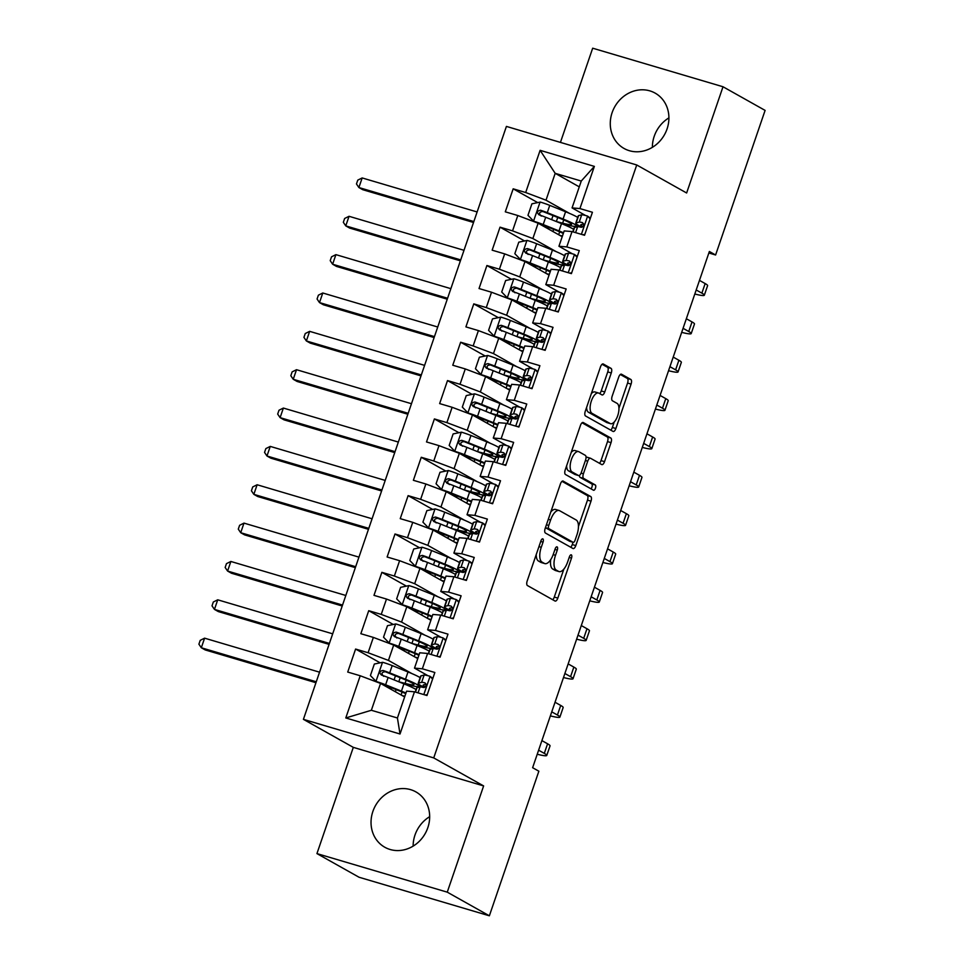 <?xml version="1.0" encoding="UTF-8"?>
<svg xmlns="http://www.w3.org/2000/svg" width="964" height="964" viewBox="0 0 964 964"><rect width="100%" height="100%" fill="white"/><g stroke="black" fill="none" stroke-linecap="round" stroke-linejoin="round"><path stroke-width="1.45" d="M542.877 538.888A2.796 1.205 106.5 0 0 542.756 538.84A2.796 1.205 106.5 0 0 540.9 540.924L527.2 580.918A4.001 1.723 106.5 0 0 527.441 585.546L554.999 601.018A4.001 1.723 106.5 0 0 555.156 601.078A4.001 1.723 106.5 0 0 557.819 598.114L571.507 558.108A2.796 1.205 106.5 0 0 571.339 554.878A2.796 1.205 106.5 0 0 571.23 554.83A2.796 1.205 106.5 0 0 569.363 556.915L567.591 562.084A12.785 5.507 106.5 0 1 559.072 571.592A12.785 5.507 106.5 0 1 558.566 571.387L556.276 570.098A12.785 5.507 106.5 0 1 555.505 555.3L557.276 550.119A2.796 1.205 106.5 0 0 557.108 546.877A2.796 1.205 106.5 0 0 556.999 546.841A2.796 1.205 106.5 0 0 555.131 548.914L553.36 554.095A12.785 5.507 106.5 0 1 544.829 563.603A12.785 5.507 106.5 0 1 544.335 563.386L542.045 562.096A12.785 5.507 106.5 0 1 541.262 547.299L543.045 542.13A2.796 1.205 106.5 0 0 542.877 538.888M612.116 112.655A31.74 28.51 -60.7 0 0 624.057 148.468A31.74 28.51 -60.7 0 0 667.064 128.923A31.74 28.51 -60.7 0 0 655.134 93.11A31.74 28.51 -60.7 0 0 612.116 112.655M668.908 117.885A31.74 28.51 -60.7 0 0 654.219 136.298A31.74 28.51 -60.7 0 0 652.375 147.335M372.875 811.447A31.74 28.51 -60.7 0 0 384.805 847.248A31.74 28.51 -60.7 0 0 427.823 827.702A31.74 28.51 -60.7 0 0 415.894 791.89A31.74 28.51 -60.7 0 0 372.875 811.447M429.667 816.665A31.74 28.51 -60.7 0 0 414.978 835.077A31.74 28.51 -60.7 0 0 413.134 846.115M611.272 372.972A4.001 1.723 106.5 0 0 611.019 368.344L603.295 364.006A4.001 1.723 106.5 0 0 603.139 363.934A4.001 1.723 106.5 0 0 600.476 366.91L585.269 411.327A4.001 1.723 106.5 0 0 585.51 415.954L613.056 431.426A4.001 1.723 106.5 0 0 613.212 431.486A4.001 1.723 106.5 0 0 615.876 428.522L631.083 384.094A4.001 1.723 106.5 0 0 630.842 379.467L621.515 374.225A4.001 1.723 106.5 0 0 621.358 374.165A4.001 1.723 106.5 0 0 618.695 377.141L612.176 396.144A4.001 1.723 106.5 0 0 612.417 400.771L617.056 403.374A10.688 4.603 106.5 0 1 617.864 415.243A10.688 4.603 106.5 0 1 610.573 423.69A10.688 4.603 106.5 0 1 610.152 423.509L592.017 413.327A10.688 4.603 106.5 0 1 591.209 401.446A10.688 4.603 106.5 0 1 598.499 393.011A10.688 4.603 106.5 0 1 598.921 393.192L601.934 394.879A4.001 1.723 106.5 0 0 602.09 394.951A4.001 1.723 106.5 0 0 604.753 391.974L611.272 372.972L607.742 371.923A4.001 1.723 106.5 0 0 607.501 367.296L602.09 364.259M709.371 251.483L532.622 767.706L538.864 771.212L489.363 915.8L447.26 892.158L483.627 785.925L433.728 757.909L636.734 164.977L686.633 192.993L723.012 86.76L765.103 110.402L715.601 254.99L709.371 251.483M563.217 481.084A4.001 1.723 106.5 0 0 563.06 481.012A4.001 1.723 106.5 0 0 560.397 483.988L545.178 528.405A4.001 1.723 106.5 0 0 545.419 533.032L572.978 548.504A4.001 1.723 106.5 0 0 573.134 548.564A4.001 1.723 106.5 0 0 575.797 545.6L591.004 501.172A4.001 1.723 106.5 0 0 590.763 496.544L562.892 480.988M565.229 469.866L580.436 425.449A4.001 1.723 106.5 0 1 583.1 422.473A4.001 1.723 106.5 0 1 583.256 422.545L610.802 438.005A4.001 1.723 106.5 0 1 611.043 442.633L604.536 461.648A4.001 1.723 106.5 0 1 601.873 464.612A4.001 1.723 106.5 0 1 601.717 464.552L590.546 458.274A4.001 1.723 106.5 0 0 590.39 458.213A4.001 1.723 106.5 0 0 587.727 461.178L583.401 473.794A4.001 1.723 106.5 0 0 583.654 478.421L595.282 484.952A2.796 1.205 106.5 0 1 595.487 488.061A2.796 1.205 106.5 0 1 593.583 490.266A2.796 1.205 106.5 0 1 593.475 490.218L565.47 474.493A4.001 1.723 106.5 0 1 565.229 469.866M433.728 757.909L303.407 719.349L506.413 126.417L636.734 164.977M400.024 734.002L345.787 717.951L360.223 675.764L380.551 683.428L371.357 710.275L397.421 717.987L400.024 734.002L414.472 691.803L426.968 695.514L434.848 672.498L422.34 668.799L427.594 653.459L440.102 657.159L447.983 634.143L435.475 630.444L440.729 615.104L453.237 618.804L461.117 595.788L448.609 592.089L453.863 576.749L466.359 580.448L474.24 557.445L461.744 553.746L466.986 538.394L479.494 542.093L487.374 519.09L474.866 515.391L480.12 500.051L492.628 503.75L500.509 480.735L488.001 477.035L493.255 461.696L505.763 465.395L513.631 442.38L501.135 438.68L506.389 423.341L518.885 427.04L526.766 404.024L514.258 400.325L519.512 384.985L532.02 388.685L539.9 365.681L527.392 361.982L532.646 346.642L545.154 350.342L553.035 327.326L540.527 323.627L545.781 308.287L558.277 311.987L566.157 288.971L553.661 285.272L558.903 269.932L571.411 273.631L579.292 250.616L566.784 246.917L572.038 231.577L584.546 235.276L592.426 212.273L579.918 208.573L572.062 207.899L581.256 181.051L555.192 173.339L545.998 200.187L569.387 213.321M380.141 662.822L355.596 649.049L347.727 672.065L360.223 675.764M355.596 649.049L368.103 652.749L373.357 637.409L393.686 645.073L417.761 658.593M393.276 624.479L368.73 610.694L360.849 633.71L373.357 637.409M368.73 610.694L381.238 614.393L386.492 599.054L406.808 606.73L430.896 620.238M406.398 586.124L381.865 572.339L373.984 595.354L386.492 599.054M381.865 572.339L394.36 576.038L399.614 560.699L419.943 568.374L444.018 581.894M419.533 547.769L394.999 533.996L387.118 556.999L399.614 560.699M394.999 533.996L407.495 537.695L412.749 522.343L433.077 530.019L457.153 543.539M432.667 509.414L408.121 495.641L400.241 518.644L412.749 522.343M408.121 495.641L420.629 499.34L425.883 484L446.212 491.664L470.287 505.184M445.79 471.059L421.256 457.285L413.375 480.301L425.883 484M421.256 457.285L433.764 460.985L439.006 445.645L459.334 453.321L483.41 466.829M458.924 432.716L434.39 418.93L426.51 441.946L439.006 445.645M434.39 418.93L446.886 422.63L452.14 407.29L472.468 414.966L496.544 428.486M472.059 394.36L447.513 380.575L439.644 403.591L452.14 407.29M447.513 380.575L460.021 384.287L465.275 368.935L485.603 376.611L509.679 390.131M485.193 356.005L460.647 342.232L452.767 365.236L465.275 368.935M460.647 342.232L473.155 345.931L478.409 330.592L498.725 338.256L522.801 351.776M498.316 317.65L473.782 303.877L465.901 326.892L478.409 330.592M473.782 303.877L486.278 307.576L491.532 292.237L511.86 299.9L535.936 313.421M511.45 279.307L486.904 265.522L479.036 288.537L491.532 292.237M486.904 265.522L499.412 269.221L504.666 253.881L524.994 261.557L549.07 275.077M524.585 240.952L500.039 227.167L492.158 250.182L504.666 253.881M500.039 227.167L512.547 230.866L517.801 215.526L538.129 223.202L562.205 236.722M537.707 202.597L513.173 188.823L505.293 211.827L517.801 215.526M513.173 188.823L525.681 192.523L540.117 150.336L594.366 166.386L579.918 208.573M572.483 253.857L558.939 246.254L564.193 230.914L572.038 231.577M566.784 246.917L558.939 246.254M579.268 186.859L555.192 173.339L540.117 150.336M525.681 192.523L545.998 200.187M559.349 292.213L545.805 284.609L551.059 269.269L558.903 269.932M553.661 285.272L545.805 284.609M538.129 223.202L532.875 238.542L556.264 251.676M512.547 230.866L532.875 238.542M546.227 330.568L532.67 322.964L537.924 307.612L545.781 308.287M540.527 323.627L532.67 322.964M524.994 261.557L519.741 276.897L543.13 290.031M499.412 269.221L519.741 276.897M533.092 368.923L519.548 361.307L524.79 345.968L532.646 346.642M527.392 361.982L519.548 361.307M511.86 299.9L506.606 315.252L529.995 328.375M486.278 307.576L506.606 315.252M519.957 407.266L506.413 399.662L511.667 384.323L519.512 384.985M514.258 400.325L506.413 399.662M498.725 338.256L493.484 353.595L516.861 366.73M473.155 345.931L493.484 353.595M506.835 445.621L493.279 438.018L498.533 422.678L506.389 423.341M501.135 438.68L493.279 438.018M485.603 376.611L480.349 391.95L503.738 405.085M460.021 384.287L480.349 391.95M493.701 483.976L480.144 476.373L485.398 461.033L493.255 461.696M488.001 477.035L480.144 476.373M472.468 414.966L467.215 430.306L490.604 443.44M446.886 422.63L467.215 430.306M480.566 522.331L467.022 514.716L472.276 499.376L480.12 500.051M474.866 515.391L467.022 514.716M459.334 453.321L454.08 468.661L477.469 481.783M433.764 460.985L454.08 468.661M467.432 560.687L453.887 553.071L459.141 537.731L466.986 538.394M461.744 553.746L453.887 553.071M446.212 491.664L440.958 507.004L464.347 520.138M420.629 499.34L440.958 507.004M454.309 599.03L440.753 591.426L446.007 576.086L453.863 576.749M448.609 592.089L440.753 591.426M433.077 530.019L427.823 545.359L451.212 558.493M407.495 537.695L427.823 545.359M441.175 637.385L427.63 629.781L432.872 614.442L440.729 615.104M435.475 630.444L427.63 629.781M419.943 568.374L414.689 583.714L438.078 596.849M394.36 576.038L414.689 583.714M428.04 675.74L414.496 668.124L419.75 652.785L427.594 653.459M422.34 668.799L414.496 668.124M406.808 606.73L401.566 622.069L424.943 635.192M381.238 614.393L401.566 622.069M397.421 717.987L406.615 691.14L414.472 691.803M393.686 645.073L388.432 660.412L411.821 673.547M368.103 652.749L388.432 660.412M708.853 252.99L715.601 254.99M723.012 86.76L592.679 48.2L560.433 142.407M483.627 785.925L353.306 747.365L316.939 853.598L447.26 892.158M316.939 853.598L359.03 877.24L489.363 915.8M353.306 747.365L303.407 719.349M585.618 215.514L572.062 207.899M380.551 683.428L404.627 696.948M345.787 717.951L371.357 710.275M581.256 181.051L594.366 166.386M424.076 687.501L419.473 684.91M437.21 649.146L432.595 646.555M450.333 610.79L445.729 608.2M463.467 572.435L458.864 569.857M476.602 534.08L471.986 531.501M489.736 495.737L485.121 493.146M502.859 457.382L498.255 454.791M515.993 419.027L511.39 416.436M529.128 380.672L524.512 378.093M542.25 342.328L537.647 339.738M555.385 303.973L550.781 301.383M568.519 265.618L563.904 263.027M581.641 227.263L577.038 224.684M536.237 554.529A12.785 5.507 106.5 0 0 538.514 561.06L542.045 562.096M544.829 563.603L541.31 562.554A12.785 5.507 106.5 0 1 540.816 562.349L538.514 561.06M550.685 559.686A12.785 5.507 106.5 0 0 552.758 569.049L556.276 570.098M559.072 571.592L555.541 570.555A12.785 5.507 106.5 0 1 555.047 570.339L552.758 569.049M552.673 599.716A4.001 1.723 106.5 0 0 554.288 597.065L563.868 569.097M578.448 526.525L587.486 500.135A4.001 1.723 106.5 0 0 587.245 495.508L562.012 481.337M570.652 547.203A4.001 1.723 106.5 0 0 572.267 544.552L573.05 542.286M548.745 525.464A2.796 1.205 106.5 0 0 548.914 528.706L573.098 542.286A2.796 1.205 106.5 0 0 573.206 542.334A2.796 1.205 106.5 0 0 575.074 540.25L576.942 534.791A12.785 5.507 106.5 0 0 576.171 519.994L559.638 510.715A12.785 5.507 106.5 0 0 559.132 510.498A12.785 5.507 106.5 0 0 550.613 520.006L548.745 525.464L546.419 524.778M569.796 541.31A2.796 1.205 106.5 0 1 569.688 541.286A2.796 1.205 106.5 0 1 569.579 541.238L545.431 527.682L548.914 528.706M559.132 510.498L555.613 509.462A12.785 5.507 106.5 0 0 550.818 511.956M582.051 422.798L607.284 436.969L610.802 438.005M599.403 463.25A4.001 1.723 106.5 0 0 601.018 460.599L607.525 441.596A4.001 1.723 106.5 0 0 607.284 436.969M590.221 458.177L587.016 457.237A4.001 1.723 106.5 0 0 586.871 457.165A4.001 1.723 106.5 0 0 586.052 457.334M579.412 475.397A4.001 1.723 106.5 0 0 580.123 477.373L591.763 483.904L595.282 484.952M590.98 488.82A2.796 1.205 106.5 0 0 592.197 486.085A2.796 1.205 106.5 0 0 591.763 483.904M578.954 451.767A10.688 4.603 106.5 0 0 578.533 451.586A10.688 4.603 106.5 0 0 571.242 460.033A10.688 4.603 106.5 0 0 572.05 471.902L578.448 475.493A4.001 1.723 106.5 0 0 578.605 475.565A4.001 1.723 106.5 0 0 581.268 472.589L585.582 459.985A4.001 1.723 106.5 0 0 585.341 455.357L578.954 451.767M578.533 451.586L575.014 450.55A10.688 4.603 106.5 0 0 571.206 452.381M566.627 465.769A10.688 4.603 106.5 0 0 568.531 470.866L572.05 471.902M575.243 474.553A4.001 1.723 106.5 0 1 575.074 474.517A4.001 1.723 106.5 0 1 574.918 474.457L568.531 470.866M599.62 393.577A4.001 1.723 106.5 0 0 601.235 390.938L607.742 371.923M598.499 393.011L594.981 391.962A10.688 4.603 106.5 0 0 591.318 393.637M586.606 407.435A10.688 4.603 106.5 0 0 588.498 412.279L592.017 413.327M610.573 423.69L607.055 422.642A10.688 4.603 106.5 0 1 606.633 422.473L588.498 412.279M618.948 408.218L627.564 383.057A4.001 1.723 106.5 0 0 627.323 378.43L620.31 374.49M610.742 430.125A4.001 1.723 106.5 0 0 612.357 427.474L614.225 422.015M420.147 677.656A31.137 2.747 18.9 0 0 408.001 671.968L392.191 665.594A10.785 0.952 18.9 0 0 382.696 662.292L374.333 664.039L370.405 675.547L376.129 681.464A10.785 0.952 18.9 0 1 385.624 684.777L401.434 691.14A31.137 2.747 18.9 0 1 405.964 693.032M376.129 681.464L377.731 682.367M379.406 682.994L398.722 690.634A25.847 2.277 18.9 0 1 405.748 693.694M404.88 696.201A25.847 2.277 18.9 0 1 402.205 695.586M419.171 685.79A8.845 0.783 -161.1 0 0 422.726 687.308M403.121 683.524L408.242 684.85A31.137 2.747 -161.1 0 0 418.978 686.344A31.137 2.747 -161.1 0 0 405.507 679.259L389.697 672.884A10.785 0.952 -161.1 0 0 383.033 670.462C379.539 671.052 379.021 672.583 381.455 675.065A10.785 0.952 18.9 0 1 388.118 677.487L403.928 683.862A31.137 2.747 18.9 0 1 416.074 689.549M398.698 681.753A14.858 1.313 18.9 0 1 398.783 681.765L405.061 683.392L406.169 680.15M383.708 676.33C381.021 673.703 381.539 672.173 385.275 671.727L402.795 678.74A25.847 2.277 18.9 0 1 413.966 684.633A25.847 2.277 18.9 0 1 405.061 683.392M319.554 672.185L204.597 638.168L201.319 647.76L205.212 649.941L315.951 682.717M316.276 681.777L201.319 647.76L198.897 644.181L200.211 640.349L204.597 638.168M432.607 679.054L429.896 676.258A10.785 0.952 -161.1 0 0 424.136 675.041L421.063 675.836A31.137 2.747 -161.1 0 0 420.678 676.089L418.183 683.368A31.137 2.747 -161.1 0 0 424.473 687.392M429.896 676.258L432.848 678.355M425.317 695.02L427.281 694.61M415.219 692.031L416.605 687.971A31.137 2.747 18.9 0 1 416.99 687.718L420.063 686.934A10.785 0.952 18.9 0 1 423.377 687.477C426.353 686.597 426.883 685.067 424.955 682.874A10.785 0.952 -161.1 0 0 421.642 682.331L418.569 683.115A31.137 2.747 -161.1 0 0 418.183 683.368M425.329 686.874A25.847 2.277 18.9 0 1 423.184 685.091A25.847 2.277 18.9 0 1 423.509 684.874L426.16 684.199M537.237 754.246A30.523 2.687 -161.1 0 0 546.757 755.451A30.523 2.687 -161.1 0 0 544.298 753.378L538.623 750.197M546.757 755.451L550.046 745.871A30.523 2.687 -161.1 0 0 547.588 743.798L541.901 740.605M433.27 639.301A31.137 2.747 18.9 0 0 421.135 633.613L405.326 627.239A10.785 0.952 18.9 0 0 395.83 623.937L387.468 625.684L383.527 637.192L389.263 643.121A10.785 0.952 18.9 0 1 398.759 646.422L414.568 652.785A31.137 2.747 18.9 0 1 419.099 654.677M389.263 643.121L390.854 644.012M392.541 644.651L411.857 652.279A25.847 2.277 18.9 0 1 418.87 655.339M418.014 657.858A25.847 2.277 18.9 0 1 415.339 657.243M432.294 647.434A8.845 0.783 -161.1 0 0 435.861 648.965M416.255 645.181L421.376 646.507A31.137 2.747 -161.1 0 0 432.101 647.989A31.137 2.747 -161.1 0 0 418.641 640.903L402.832 634.529A10.785 0.952 -161.1 0 0 396.168 632.119C392.673 632.697 392.143 634.24 394.589 636.722A10.785 0.952 18.9 0 1 401.253 639.132L417.063 645.506A31.137 2.747 18.9 0 1 429.197 651.194M411.833 643.398A14.858 1.313 18.9 0 1 411.917 643.422L418.195 645.036L419.304 641.795M396.831 637.975C394.143 635.348 394.674 633.818 398.409 633.372L415.918 640.397A25.847 2.277 18.9 0 1 427.1 646.278A25.847 2.277 18.9 0 1 418.195 645.036M332.688 633.83L217.731 599.813L214.454 609.405L218.346 611.598L329.086 644.362M329.399 643.422L214.454 609.405L212.02 605.826L213.333 601.994L217.731 599.813M446.404 600.946A31.137 2.747 18.9 0 0 434.27 595.258L418.448 588.896A10.785 0.952 18.9 0 0 408.953 585.582L400.602 587.341L396.662 598.837L402.398 604.765A10.785 0.952 18.9 0 1 411.881 608.067L427.703 614.442A31.137 2.747 18.9 0 1 432.233 616.333M402.398 604.765L403.988 605.657M405.675 606.296L424.979 613.935A25.847 2.277 18.9 0 1 432.005 616.984M431.149 619.503A25.847 2.277 18.9 0 1 428.474 618.888M445.428 609.091A8.845 0.783 -161.1 0 0 448.995 610.61M429.378 606.826L434.511 608.151A31.137 2.747 -161.1 0 0 445.235 609.646A31.137 2.747 -161.1 0 0 431.776 602.548L415.954 596.174A10.785 0.952 -161.1 0 0 409.302 593.764C405.808 594.354 405.278 595.885 407.724 598.367A10.785 0.952 18.9 0 1 414.375 600.777L430.197 607.151A31.137 2.747 18.9 0 1 442.331 612.839M424.967 605.043A14.858 1.313 18.9 0 1 425.04 605.067L431.33 606.693L432.438 603.452M409.965 599.62C407.278 597.005 407.808 595.463 411.544 595.017L429.052 602.042A25.847 2.277 18.9 0 1 440.235 607.923A25.847 2.277 18.9 0 1 431.33 606.693M345.823 595.475L230.866 561.47L227.576 571.049L231.481 573.243L342.208 606.007M342.533 605.067L227.576 571.049L225.154 567.483L226.468 563.639L230.866 561.47M445.729 640.699L443.03 637.903A10.785 0.952 -161.1 0 0 437.258 636.698L434.186 637.481A31.137 2.747 -161.1 0 0 433.812 637.734L431.318 645.024A31.137 2.747 -161.1 0 0 437.608 649.037M443.03 637.903L445.983 640M438.439 656.665L440.415 656.255M428.353 653.676L429.739 649.628A31.137 2.747 18.9 0 1 430.125 649.362L433.185 648.579A10.785 0.952 18.9 0 1 436.499 649.121C439.488 648.242 440.018 646.711 438.078 644.518A10.785 0.952 -161.1 0 0 434.764 643.976L431.691 644.759A31.137 2.747 -161.1 0 0 431.318 645.024M438.451 648.519A25.847 2.277 18.9 0 1 436.318 646.736A25.847 2.277 18.9 0 1 436.632 646.519L439.295 645.844M550.36 715.891A30.523 2.687 -161.1 0 0 559.891 717.108A30.523 2.687 -161.1 0 0 557.433 715.035L551.757 711.842M559.891 717.108L563.169 707.516A30.523 2.687 -161.1 0 0 560.711 705.443L555.035 702.25M458.864 602.355L456.153 599.548A10.785 0.952 -161.1 0 0 450.393 598.343L447.32 599.126A31.137 2.747 -161.1 0 0 446.947 599.379L444.452 606.669A31.137 2.747 -161.1 0 0 450.742 610.682M456.153 599.548L459.105 601.644M451.574 618.31L453.538 617.9M441.488 615.321L442.874 611.272A31.137 2.747 18.9 0 1 443.247 611.019L446.32 610.236A10.785 0.952 18.9 0 1 449.634 610.766C452.622 609.899 453.14 608.356 451.212 606.163A10.785 0.952 -161.1 0 0 447.899 605.633L444.826 606.416A31.137 2.747 -161.1 0 0 444.452 606.669M451.586 610.164A25.847 2.277 18.9 0 1 449.453 608.38A25.847 2.277 18.9 0 1 449.766 608.176L452.429 607.489M563.494 677.535A30.523 2.687 -161.1 0 0 573.026 678.752A30.523 2.687 -161.1 0 0 570.567 676.68L564.88 673.487M573.026 678.752L576.303 669.161A30.523 2.687 -161.1 0 0 573.845 667.088L568.17 663.907M459.539 562.602A31.137 2.747 18.9 0 0 447.392 556.915L431.583 550.54A10.785 0.952 18.9 0 0 422.087 547.239L413.737 548.986L409.796 560.494L415.52 566.41A10.785 0.952 18.9 0 1 425.016 569.712L440.825 576.086A31.137 2.747 18.9 0 1 445.356 577.978M415.52 566.41L417.123 567.302M418.81 567.941L438.114 575.58A25.847 2.277 18.9 0 1 445.139 578.641M444.271 581.147A25.847 2.277 18.9 0 1 441.608 580.533M458.563 570.736A8.845 0.783 -161.1 0 0 462.118 572.255M442.512 568.471L447.645 569.796A31.137 2.747 -161.1 0 0 458.37 571.291A31.137 2.747 -161.1 0 0 444.898 564.193L429.088 557.831A10.785 0.952 -161.1 0 0 422.425 555.409C418.93 555.999 418.412 557.529 420.858 560.012A10.785 0.952 18.9 0 1 427.51 562.422L443.32 568.796A31.137 2.747 18.9 0 1 455.466 574.484M438.102 566.687A14.858 1.313 18.9 0 1 438.174 566.712L444.452 568.338L445.573 565.097M423.1 561.277C420.412 558.65 420.931 557.12 424.666 556.674L442.187 563.687A25.847 2.277 18.9 0 1 453.369 569.579A25.847 2.277 18.9 0 1 444.452 568.338M358.945 557.132L243.988 523.115L240.711 532.706L244.603 534.887L355.342 567.651M355.668 566.712L240.711 532.706L238.289 529.128L239.602 525.296L243.988 523.115M472.661 524.247A31.137 2.747 18.9 0 0 460.527 518.56L444.717 512.185A10.785 0.952 18.9 0 0 435.222 508.884L426.859 510.631L422.919 522.139L428.655 528.055A10.785 0.952 18.9 0 1 438.15 531.357L453.96 537.731A31.137 2.747 18.9 0 1 458.49 539.623M428.655 528.055L430.245 528.959M431.932 529.585L451.248 537.225A25.847 2.277 18.9 0 1 458.262 540.286M457.406 542.792A25.847 2.277 18.9 0 1 454.731 542.178M471.685 532.381A8.845 0.783 -161.1 0 0 475.252 533.899M455.647 530.116L460.768 531.441A31.137 2.747 -161.1 0 0 471.504 532.935A31.137 2.747 -161.1 0 0 458.033 525.85L442.223 519.476A10.785 0.952 -161.1 0 0 435.559 517.053C432.065 517.644 431.535 519.174 433.981 521.657A10.785 0.952 18.9 0 1 440.644 524.079L456.454 530.441A31.137 2.747 18.9 0 1 468.6 536.141M451.224 528.344A14.858 1.313 18.9 0 1 451.309 528.356L457.587 529.983L458.695 526.742M436.222 522.922C433.535 520.295 434.065 518.765 437.801 518.319L455.309 525.332A25.847 2.277 18.9 0 1 466.492 531.224A25.847 2.277 18.9 0 1 457.587 529.983M372.08 518.777L257.123 484.759L253.845 494.351L257.737 496.532L368.477 529.308M368.802 528.368L253.845 494.351L251.411 490.772L252.725 486.941L257.123 484.759M471.999 564L469.287 561.205A10.785 0.952 -161.1 0 0 463.527 559.988L460.455 560.771A31.137 2.747 -161.1 0 0 460.069 561.024L457.575 568.314A31.137 2.747 -161.1 0 0 463.877 572.327M469.287 561.205L472.24 563.289M464.708 579.954L466.672 579.545M454.61 576.978L455.996 572.917A31.137 2.747 18.9 0 1 456.382 572.664L459.454 571.881A10.785 0.952 18.9 0 1 462.768 572.411C465.745 571.544 466.275 570.013 464.347 567.808A10.785 0.952 -161.1 0 0 461.033 567.278L457.96 568.061A31.137 2.747 -161.1 0 0 457.575 568.314M464.72 571.809A25.847 2.277 18.9 0 1 462.587 570.025A25.847 2.277 18.9 0 1 462.901 569.82L465.552 569.134M576.629 639.192A30.523 2.687 -161.1 0 0 586.148 640.397A30.523 2.687 -161.1 0 0 583.69 638.325L578.014 635.143M586.148 640.397L589.438 630.805A30.523 2.687 -161.1 0 0 586.98 628.733L581.292 625.552M485.133 525.645L482.422 522.85A10.785 0.952 -161.1 0 0 476.65 521.632L473.589 522.416A31.137 2.747 -161.1 0 0 473.204 522.681L470.709 529.959A31.137 2.747 -161.1 0 0 476.999 533.984M482.422 522.85L485.374 524.946M477.831 541.611L479.807 541.19M467.745 538.623L469.131 534.562A31.137 2.747 18.9 0 1 469.516 534.309L472.589 533.526A10.785 0.952 18.9 0 1 475.903 534.068C478.879 533.188 479.409 531.658 477.469 529.465A10.785 0.952 -161.1 0 0 474.155 528.923L471.095 529.706A31.137 2.747 -161.1 0 0 470.709 529.959M477.843 533.453A25.847 2.277 18.9 0 1 475.71 531.682A25.847 2.277 18.9 0 1 476.035 531.465L478.686 530.79M589.763 600.837A30.523 2.687 -161.1 0 0 599.283 602.042A30.523 2.687 -161.1 0 0 596.824 599.97L591.149 596.788M599.283 602.042L602.572 592.462A30.523 2.687 -161.1 0 0 600.102 590.39L594.427 587.197M485.796 485.892A31.137 2.747 18.9 0 0 473.661 480.205L457.84 473.83A10.785 0.952 18.9 0 0 448.356 470.528L439.994 472.276L436.053 483.783L441.789 489.7A10.785 0.952 18.9 0 1 451.285 493.014L467.094 499.376A31.137 2.747 18.9 0 1 471.625 501.268M441.789 489.7L443.38 490.604M445.067 491.242L464.371 498.87A25.847 2.277 18.9 0 1 471.396 501.931M470.54 504.449A25.847 2.277 18.9 0 1 467.865 503.823M484.82 494.026A8.845 0.783 -161.1 0 0 488.387 495.556M468.769 491.761L473.902 493.086A31.137 2.747 -161.1 0 0 484.627 494.58A31.137 2.747 -161.1 0 0 471.167 487.495L455.345 481.12A10.785 0.952 -161.1 0 0 448.694 478.71C445.199 479.289 444.669 480.831 447.115 483.313A10.785 0.952 18.9 0 1 453.779 485.723L469.589 492.098A31.137 2.747 18.9 0 1 481.723 497.786M464.359 489.989A14.858 1.313 18.9 0 1 464.431 490.013L470.721 491.628L471.83 488.387M449.357 484.567C446.669 481.94 447.2 480.409 450.935 479.964L468.444 486.989A25.847 2.277 18.9 0 1 479.626 492.869A25.847 2.277 18.9 0 1 470.721 491.628M385.214 480.421L270.257 446.404L266.968 455.996L270.872 458.189L381.611 490.953M381.925 490.013L266.968 455.996L264.546 452.417L265.859 448.585L270.257 446.404M498.255 487.29L495.544 484.494A10.785 0.952 -161.1 0 0 489.784 483.289L486.712 484.073A31.137 2.747 -161.1 0 0 486.338 484.326L483.844 491.616A31.137 2.747 -161.1 0 0 490.134 495.629M495.544 484.494L498.496 486.591M490.965 503.256L492.941 502.847M480.879 500.268L482.265 496.219A31.137 2.747 18.9 0 1 482.651 495.954L485.711 495.171A10.785 0.952 18.9 0 1 489.025 495.713C492.014 494.833 492.532 493.303 490.604 491.11A10.785 0.952 -161.1 0 0 487.29 490.568L484.217 491.351A31.137 2.747 -161.1 0 0 483.844 491.616M490.977 495.11A25.847 2.277 18.9 0 1 488.844 493.327A25.847 2.277 18.9 0 1 489.158 493.11L491.821 492.435M602.886 562.482A30.523 2.687 -161.1 0 0 612.417 563.687A30.523 2.687 -161.1 0 0 609.959 561.626L604.271 558.433M612.417 563.687L615.695 554.107A30.523 2.687 -161.1 0 0 613.237 552.035L607.561 548.841M498.93 447.537A31.137 2.747 18.9 0 0 486.784 441.849L470.974 435.487A10.785 0.952 18.9 0 0 461.479 432.173L453.128 433.933L449.188 445.428L454.912 451.357A10.785 0.952 18.9 0 1 464.407 454.659L480.229 461.033A31.137 2.747 18.9 0 1 484.759 462.925M454.912 451.357L456.514 452.249M458.201 452.887L477.505 460.515A25.847 2.277 18.9 0 1 484.531 463.576M483.663 466.094A25.847 2.277 18.9 0 1 481 465.479M497.954 455.671A8.845 0.783 -161.1 0 0 501.509 457.201M481.904 453.417L487.037 454.743A31.137 2.747 -161.1 0 0 497.761 456.237A31.137 2.747 -161.1 0 0 484.289 449.14L468.48 442.765A10.785 0.952 -161.1 0 0 461.816 440.355C458.322 440.934 457.804 442.476 460.25 444.958A10.785 0.952 18.9 0 1 466.901 447.368L482.723 453.743A31.137 2.747 18.9 0 1 494.857 459.43M477.493 451.634A14.858 1.313 18.9 0 1 477.566 451.658L483.856 453.285L484.964 450.043M462.491 446.212C459.804 443.597 460.322 442.054 464.07 441.608L481.578 448.634A25.847 2.277 18.9 0 1 492.761 454.514A25.847 2.277 18.9 0 1 483.856 453.285M398.337 442.066L283.38 408.061L280.102 417.641L284.006 419.834L394.734 452.598M395.059 451.658L280.102 417.641L277.68 414.074L278.994 410.23L283.38 408.061M511.39 448.947L508.679 446.139A10.785 0.952 -161.1 0 0 502.919 444.934L499.846 445.717A31.137 2.747 -161.1 0 0 499.46 445.971L496.966 453.261A31.137 2.747 -161.1 0 0 503.268 457.273M508.679 446.139L511.631 448.236M504.1 464.901L506.064 464.491M494.002 461.913L495.4 457.864A31.137 2.747 18.9 0 1 495.773 457.611L498.846 456.828A10.785 0.952 18.9 0 1 502.16 457.358C505.148 456.49 505.666 454.948 503.738 452.755A10.785 0.952 -161.1 0 0 500.424 452.224L497.352 453.008A31.137 2.747 -161.1 0 0 496.966 453.261M504.112 456.755A25.847 2.277 18.9 0 1 501.979 454.972A25.847 2.277 18.9 0 1 502.292 454.755L504.943 454.08M616.02 524.127A30.523 2.687 -161.1 0 0 625.552 525.344A30.523 2.687 -161.1 0 0 623.081 523.271L617.406 520.078M625.552 525.344L628.829 515.752A30.523 2.687 -161.1 0 0 626.371 513.679L620.683 510.498M512.053 409.194A31.137 2.747 18.9 0 0 499.918 403.494L484.109 397.132A10.785 0.952 18.9 0 0 474.613 393.83L466.251 395.577L462.31 407.085L468.046 413.002A10.785 0.952 18.9 0 1 477.542 416.303L493.351 422.678A31.137 2.747 18.9 0 1 497.882 424.57M468.046 413.002L469.649 413.893M471.324 414.532L490.64 422.172A25.847 2.277 18.9 0 1 497.653 425.232M496.797 427.739A25.847 2.277 18.9 0 1 494.122 427.124M511.077 417.328A8.845 0.783 -161.1 0 0 514.643 418.846M495.038 415.062L500.159 416.388A31.137 2.747 -161.1 0 0 510.896 417.882A31.137 2.747 -161.1 0 0 497.424 410.784L481.614 404.41A10.785 0.952 -161.1 0 0 474.951 402C471.456 402.591 470.938 404.121 473.372 406.603A10.785 0.952 18.9 0 1 480.036 409.013L495.845 415.388A31.137 2.747 18.9 0 1 507.992 421.075M490.616 413.279A14.858 1.313 18.9 0 1 490.7 413.303L496.978 414.93L498.087 411.688M475.626 407.868C472.938 405.242 473.457 403.699 477.192 403.265L494.713 410.278A25.847 2.277 18.9 0 1 505.883 416.171A25.847 2.277 18.9 0 1 496.978 414.93M411.471 403.723L296.514 369.706L293.237 379.286L297.129 381.479L407.868 414.243M408.194 413.303L293.237 379.286L290.815 375.719L292.116 371.887L296.514 369.706M524.524 410.592L521.813 407.784A10.785 0.952 -161.1 0 0 516.053 406.579L512.981 407.362A31.137 2.747 -161.1 0 0 512.595 407.615L510.101 414.906A31.137 2.747 -161.1 0 0 516.391 418.918M521.813 407.784L524.765 409.881M517.234 426.546L519.198 426.136M507.136 423.57L508.522 419.509A31.137 2.747 18.9 0 1 508.908 419.256L511.98 418.472A10.785 0.952 18.9 0 1 515.294 419.003C518.271 418.135 518.801 416.605 516.861 414.399A10.785 0.952 -161.1 0 0 513.547 413.869L510.486 414.653A31.137 2.747 -161.1 0 0 510.101 414.906M517.246 418.4A25.847 2.277 18.9 0 1 515.101 416.617A25.847 2.277 18.9 0 1 515.427 416.412L518.078 415.725M629.155 485.784A30.523 2.687 -161.1 0 0 638.674 486.989A30.523 2.687 -161.1 0 0 636.216 484.916L630.54 481.723M638.674 486.989L641.964 477.397A30.523 2.687 -161.1 0 0 639.506 475.324L633.818 472.143M525.187 370.839A31.137 2.747 18.9 0 0 513.053 365.151L497.231 358.777A10.785 0.952 18.9 0 0 487.748 355.475L479.385 357.222L475.445 368.73L481.181 374.647A10.785 0.952 18.9 0 1 490.676 377.948L506.486 384.323A31.137 2.747 18.9 0 1 511.016 386.215M481.181 374.647L482.771 375.538M484.458 376.177L503.762 383.817A25.847 2.277 18.9 0 1 510.787 386.877M509.932 389.384A25.847 2.277 18.9 0 1 507.257 388.769M524.211 378.973A8.845 0.783 -161.1 0 0 527.778 380.491M508.161 376.707L513.294 378.033A31.137 2.747 -161.1 0 0 524.018 379.527A31.137 2.747 -161.1 0 0 510.559 372.429L494.737 366.067A10.785 0.952 -161.1 0 0 488.085 363.645C484.591 364.235 484.061 365.766 486.507 368.248A10.785 0.952 18.9 0 1 493.17 370.67L508.98 377.032A31.137 2.747 18.9 0 1 521.114 382.732M503.75 374.936A14.858 1.313 18.9 0 1 503.835 374.948L510.113 376.575L511.221 373.333M488.748 369.513C486.061 366.886 486.591 365.356 490.327 364.91L507.835 371.923A25.847 2.277 18.9 0 1 519.018 377.816A25.847 2.277 18.9 0 1 510.113 376.575M424.606 365.368L309.649 331.351L306.359 340.943L310.263 343.124L421.003 375.888M421.316 374.948L306.359 340.943L303.937 337.364L305.251 333.532L309.649 331.351M537.647 372.237L534.948 369.441A10.785 0.952 -161.1 0 0 529.176 368.224L526.103 369.007A31.137 2.747 -161.1 0 0 525.729 369.272L523.235 376.55A31.137 2.747 -161.1 0 0 529.525 380.563M534.948 369.441L537.888 371.526M530.357 388.203L532.333 387.781M520.271 385.214L521.657 381.154A31.137 2.747 18.9 0 1 522.042 380.901L525.103 380.117A10.785 0.952 18.9 0 1 528.417 380.647C531.405 379.78 531.935 378.25 529.995 376.056A10.785 0.952 -161.1 0 0 526.681 375.514L523.609 376.297A31.137 2.747 -161.1 0 0 523.235 376.55M530.369 380.045A25.847 2.277 18.9 0 1 528.236 378.274A25.847 2.277 18.9 0 1 528.549 378.057L531.212 377.382M642.277 447.429A30.523 2.687 -161.1 0 0 651.809 448.634A30.523 2.687 -161.1 0 0 649.35 446.561L643.663 443.38M651.809 448.634L655.086 439.042A30.523 2.687 -161.1 0 0 652.628 436.981L646.952 433.788M538.322 332.484A31.137 2.747 18.9 0 0 526.175 326.796L510.366 320.422A10.785 0.952 18.9 0 0 500.87 317.12L492.52 318.867L488.579 330.375L494.315 336.291A10.785 0.952 18.9 0 1 503.798 339.605L519.62 345.968A31.137 2.747 18.9 0 1 524.151 347.859M494.315 336.291L495.906 337.195M497.593 337.834L516.897 345.461A25.847 2.277 18.9 0 1 523.922 348.522M523.066 351.041A25.847 2.277 18.9 0 1 520.391 350.414M537.346 340.617A8.845 0.783 -161.1 0 0 540.9 342.148M521.295 338.352L526.428 339.677A31.137 2.747 -161.1 0 0 537.153 341.172A31.137 2.747 -161.1 0 0 523.681 334.086L507.871 327.712A10.785 0.952 -161.1 0 0 501.22 325.302C497.725 325.88 497.195 327.411 499.641 329.893A10.785 0.952 18.9 0 1 506.293 332.315L522.114 338.689A31.137 2.747 18.9 0 1 534.249 344.377M516.885 336.581A14.858 1.313 18.9 0 1 516.957 336.593L523.247 338.219L524.356 334.978M501.883 331.158C499.195 328.531 499.726 327.001 503.461 326.555L520.97 333.568A25.847 2.277 18.9 0 1 532.152 339.461A25.847 2.277 18.9 0 1 523.247 338.219M437.74 327.013L322.783 292.996L319.494 302.588L323.398 304.781L434.125 337.545M434.451 336.605L319.494 302.588L317.072 299.009L318.385 295.177L322.783 292.996M550.781 333.881L548.07 331.086A10.785 0.952 -161.1 0 0 542.31 329.881L539.238 330.664A31.137 2.747 -161.1 0 0 538.864 330.917L536.358 338.207A31.137 2.747 -161.1 0 0 542.66 342.22M548.07 331.086L551.022 333.183M543.491 349.848L545.455 349.438M533.393 346.859L534.791 342.798A31.137 2.747 18.9 0 1 535.165 342.545L538.237 341.762A10.785 0.952 18.9 0 1 541.551 342.304C544.539 341.425 545.058 339.894 543.13 337.701A10.785 0.952 -161.1 0 0 539.816 337.159L536.743 337.942A31.137 2.747 -161.1 0 0 536.358 338.207M543.503 341.702A25.847 2.277 18.9 0 1 541.37 339.918A25.847 2.277 18.9 0 1 541.684 339.702L544.335 339.027M655.412 409.073A30.523 2.687 -161.1 0 0 664.943 410.278A30.523 2.687 -161.1 0 0 662.485 408.218L656.797 405.025M664.943 410.278L668.221 400.699A30.523 2.687 -161.1 0 0 665.763 398.626L660.087 395.433M551.456 294.128A31.137 2.747 18.9 0 0 539.31 288.441L523.5 282.066A10.785 0.952 18.9 0 0 514.005 278.765L505.642 280.524L501.714 292.02L507.438 297.948A10.785 0.952 18.9 0 1 516.933 301.25L532.743 307.624A31.137 2.747 18.9 0 1 537.273 309.516M507.438 297.948L509.04 298.84M510.727 299.479L530.031 307.106A25.847 2.277 18.9 0 1 537.056 310.167M536.189 312.685A25.847 2.277 18.9 0 1 533.526 312.071M550.48 302.262A8.845 0.783 -161.1 0 0 554.035 303.793M534.43 300.009L539.551 301.334A31.137 2.747 -161.1 0 0 550.287 302.817A31.137 2.747 -161.1 0 0 536.815 295.731L521.006 289.357A10.785 0.952 -161.1 0 0 514.342 286.947C510.848 287.525 510.33 289.067 512.764 291.55A10.785 0.952 18.9 0 1 519.427 293.96L535.237 300.334A31.137 2.747 18.9 0 1 547.383 306.022M530.007 298.225A14.858 1.313 18.9 0 1 530.092 298.25L536.37 299.864L537.49 296.623M515.017 292.803C512.33 290.176 512.848 288.646 516.584 288.2L534.104 295.225A25.847 2.277 18.9 0 1 545.275 301.105A25.847 2.277 18.9 0 1 536.37 299.864M450.863 288.658L335.906 254.641L332.628 264.232L336.52 266.425L447.26 299.189M447.585 298.25L332.628 264.232L330.206 260.654L331.52 256.822L335.906 254.641M563.916 295.526L561.205 292.731A10.785 0.952 -161.1 0 0 555.445 291.526L552.372 292.309A31.137 2.747 -161.1 0 0 551.986 292.562L549.492 299.852A31.137 2.747 -161.1 0 0 555.794 303.865M561.205 292.731L564.157 294.827M556.626 311.493L558.59 311.083M546.528 308.504L547.913 304.455A31.137 2.747 18.9 0 1 548.299 304.19L551.372 303.407A10.785 0.952 18.9 0 1 554.686 303.949C557.662 303.082 558.192 301.539 556.264 299.346A10.785 0.952 -161.1 0 0 552.95 298.804L549.878 299.599A31.137 2.747 -161.1 0 0 549.492 299.852M556.638 303.347A25.847 2.277 18.9 0 1 554.505 301.563A25.847 2.277 18.9 0 1 554.818 301.346L557.469 300.672M668.546 370.718A30.523 2.687 -161.1 0 0 678.066 371.935A30.523 2.687 -161.1 0 0 675.607 369.863L669.932 366.669M678.066 371.935L681.355 362.344A30.523 2.687 -161.1 0 0 678.897 360.271L673.209 357.078M564.579 255.785A31.137 2.747 18.9 0 0 552.444 250.086L536.635 243.723A10.785 0.952 18.9 0 0 527.139 240.41L518.777 242.169L514.836 253.677L520.572 259.593A10.785 0.952 18.9 0 1 530.067 262.895L545.877 269.269A31.137 2.747 18.9 0 1 550.408 271.161M520.572 259.593L522.163 260.485M523.85 261.123L543.166 268.763A25.847 2.277 18.9 0 1 550.179 271.824M549.323 274.33A25.847 2.277 18.9 0 1 546.648 273.716M563.603 263.919A8.845 0.783 -161.1 0 0 567.169 265.437M547.564 261.654L552.685 262.979A31.137 2.747 -161.1 0 0 563.422 264.473A31.137 2.747 -161.1 0 0 549.95 257.376L534.14 251.002A10.785 0.952 -161.1 0 0 527.477 248.592C523.982 249.182 523.452 250.712 525.898 253.195A10.785 0.952 18.9 0 1 532.562 255.605L548.371 261.979A31.137 2.747 18.9 0 1 560.506 267.667M543.142 259.87A14.858 1.313 18.9 0 1 543.226 259.894L549.504 261.521L550.613 258.28M528.139 254.448C525.452 251.833 525.983 250.291 529.718 249.857L547.227 256.87A25.847 2.277 18.9 0 1 558.409 262.75A25.847 2.277 18.9 0 1 549.504 261.521M463.997 250.303L349.04 216.298L345.763 225.877L349.655 228.07L460.394 260.834M460.708 259.894L345.763 225.877L343.329 222.31L344.642 218.467L349.04 216.298M577.05 257.183L574.339 254.376A10.785 0.952 -161.1 0 0 568.567 253.171L565.507 253.954A31.137 2.747 -161.1 0 0 565.121 254.207L562.627 261.497A31.137 2.747 -161.1 0 0 568.917 265.51M574.339 254.376L577.291 256.472M569.748 273.137L571.724 272.728M559.662 270.149L561.048 266.1A31.137 2.747 18.9 0 1 561.434 265.847L564.506 265.064A10.785 0.952 18.9 0 1 567.82 265.594C570.796 264.726 571.327 263.184 569.387 260.991A10.785 0.952 -161.1 0 0 566.073 260.461L563.012 261.244A31.137 2.747 -161.1 0 0 562.627 261.497M569.76 264.992A25.847 2.277 18.9 0 1 567.627 263.208A25.847 2.277 18.9 0 1 567.953 263.003L570.604 262.316M681.681 332.363A30.523 2.687 -161.1 0 0 691.2 333.58A30.523 2.687 -161.1 0 0 688.742 331.508L683.066 328.314M691.2 333.58L694.49 323.988A30.523 2.687 -161.1 0 0 692.019 321.916L686.344 318.735M577.713 217.43A31.137 2.747 18.9 0 0 565.579 211.743L549.757 205.368A10.785 0.952 18.9 0 0 540.274 202.066L531.911 203.814L527.971 215.321L533.707 221.238A10.785 0.952 18.9 0 1 543.19 224.54L559.012 230.914A31.137 2.747 18.9 0 1 563.542 232.806M533.707 221.238L535.297 222.13M536.984 222.768L556.288 230.408A25.847 2.277 18.9 0 1 563.313 233.469M562.458 235.975A25.847 2.277 18.9 0 1 559.783 235.361M576.737 225.564A8.845 0.783 -161.1 0 0 580.304 227.082M560.687 223.299L565.82 224.624A31.137 2.747 -161.1 0 0 576.544 226.118A31.137 2.747 -161.1 0 0 563.084 219.021L547.263 212.658A10.785 0.952 -161.1 0 0 540.611 210.236C537.117 210.827 536.587 212.357 539.033 214.839A10.785 0.952 18.9 0 1 545.696 217.262L561.506 223.624A31.137 2.747 18.9 0 1 573.64 229.312M556.276 221.515A14.858 1.313 18.9 0 1 556.349 221.539L562.639 223.166L563.747 219.925M541.274 216.105C538.587 213.478 539.117 211.947 542.853 211.502L560.361 218.515A25.847 2.277 18.9 0 1 571.544 224.407A25.847 2.277 18.9 0 1 562.639 223.166M477.132 211.96L362.175 177.942L358.885 187.534L362.789 189.715L473.517 222.479M473.842 221.539L358.885 187.534L356.463 183.955L357.777 180.123L362.175 177.942M590.173 218.828L587.462 216.032A10.785 0.952 -161.1 0 0 581.702 214.815L578.629 215.599A31.137 2.747 -161.1 0 0 578.255 215.852L575.761 223.142A31.137 2.747 -161.1 0 0 582.051 227.155M587.462 216.032L590.414 218.117M582.883 234.794L584.847 234.373M572.797 231.806L574.183 227.745A31.137 2.747 18.9 0 1 574.556 227.492L577.629 226.709A10.785 0.952 18.9 0 1 580.943 227.239C583.931 226.371 584.449 224.841 582.521 222.636A10.785 0.952 -161.1 0 0 579.207 222.106L576.135 222.889A31.137 2.747 -161.1 0 0 575.761 223.142M582.895 226.636A25.847 2.277 18.9 0 1 580.762 224.853A25.847 2.277 18.9 0 1 581.075 224.648L583.738 223.973M694.803 294.02A30.523 2.687 -161.1 0 0 704.335 295.225A30.523 2.687 -161.1 0 0 701.876 293.152L696.189 289.971M704.335 295.225L707.612 285.633A30.523 2.687 -161.1 0 0 705.154 283.573L699.478 280.379M538.948 546.612L541.262 547.299M540.816 562.349L544.335 563.386M554.951 549.432L557.276 550.119M553.179 554.613L555.505 555.3M555.047 570.339L558.566 571.387M569.194 557.421L571.507 558.108M554.288 597.065L557.819 598.114M540.72 541.443L543.045 542.13M587.245 495.508L590.763 496.544M587.486 500.135L591.004 501.172M572.267 544.552L575.797 545.6M569.579 541.238L573.098 542.286M548.287 519.319L550.613 520.006M607.525 441.596L611.043 442.633M601.018 460.599L604.536 461.648M585.401 460.491L587.727 461.178M581.075 473.107L583.401 473.794M580.123 477.373L583.654 478.421M574.918 474.457L578.448 475.493M601.235 390.938L604.753 391.974M606.633 422.473L610.152 423.509M627.323 378.43L630.842 379.467M627.564 383.057L631.083 384.094M612.357 427.474L615.876 428.522M607.501 367.296L611.019 368.344M382.491 662.34L375.984 681.319M403.928 683.862L401.434 691.14M401.096 694.972L402.108 692.044M418.268 686.657L417.99 687.465M395.361 691.742L396.108 689.585M398.783 681.765L400.181 677.692M408.001 671.968L405.507 679.259M388.118 677.487L385.624 684.777M392.191 665.594L389.697 672.884M385.275 671.727L383.033 670.462M423.811 694.574L430.04 676.403M418.569 683.115L421.063 675.836M544.298 753.378L547.588 743.798M415.484 692.104L416.99 687.718M421.642 682.331L424.136 675.041M418.027 692.863L420.063 686.934M395.614 623.985L389.119 642.964M417.063 645.506L414.568 652.785M414.231 656.617L415.231 653.688M431.39 648.302L431.113 649.109M408.495 653.399L409.242 651.23M411.917 643.422L413.315 639.337M421.135 633.613L418.641 640.903M401.253 639.132L398.759 646.422M405.326 627.239L402.832 634.529M398.409 633.372L396.168 632.119M408.748 585.63L402.253 604.609M430.197 607.151L427.703 614.442M427.365 618.261L428.365 615.333M444.524 609.947L444.247 610.766M421.63 615.044L422.365 612.875M425.04 605.067L426.437 600.982M434.27 595.258L431.776 602.548M414.375 600.777L411.881 608.067M418.448 588.896L415.954 596.174M411.544 595.017L409.302 593.764M436.945 656.219L443.163 638.048M431.691 644.759L434.186 637.481M557.433 715.035L560.711 705.443M428.618 653.761L430.125 649.362M434.764 643.976L437.258 636.698M431.161 654.508L433.185 648.579M450.08 617.864L456.297 599.704M444.826 606.416L447.32 599.126M570.567 676.68L573.845 667.088M441.753 615.406L443.247 611.019M447.899 605.633L450.393 598.343M444.296 616.153L446.32 610.236M421.883 547.275L415.376 566.266M443.32 568.796L440.825 576.086M440.5 579.906L441.5 576.99M457.659 571.604L457.382 572.411M434.764 576.689L435.499 574.52M438.174 566.712L439.572 562.639M447.392 556.915L444.898 564.193M427.51 562.422L425.016 569.712M431.583 550.54L429.088 557.831M424.666 556.674L422.425 555.409M435.005 508.92L428.51 527.911M456.454 530.441L453.96 537.731M453.622 541.563L454.622 538.635M470.781 533.249L470.504 534.056M447.886 538.334L448.634 536.177M451.309 528.356L452.706 524.283M460.527 518.56L458.033 525.85M440.644 524.079L438.15 531.357M444.717 512.185L442.223 519.476M437.801 518.319L435.559 517.053M463.214 579.521L469.432 561.349M457.96 568.061L460.455 560.771M583.69 638.325L586.98 628.733M454.875 577.05L456.382 572.664M461.033 567.278L463.527 559.988M457.43 577.81L459.454 571.881M476.337 541.166L482.566 522.994M471.095 529.706L473.589 522.416M596.824 599.97L600.102 590.39M468.01 538.695L469.516 534.309M474.155 528.923L476.65 521.632M470.553 539.454L472.589 533.526M448.139 470.577L441.645 489.555M469.589 492.098L467.094 499.376M466.757 503.208L467.757 500.28M483.916 494.894L483.639 495.701M461.021 499.991L461.768 497.822M464.431 490.013L465.829 485.928M473.661 480.205L471.167 487.495M453.779 485.723L451.285 493.014M457.84 473.83L455.345 481.12M450.935 479.964L448.694 478.71M489.471 502.81L495.689 484.639M484.217 491.351L486.712 484.073M609.959 561.626L613.237 552.035M481.144 500.352L482.651 495.954M487.29 490.568L489.784 483.289M483.687 501.099L485.711 495.171M461.274 432.221L454.767 451.2M482.723 453.743L480.229 461.033M479.891 464.853L480.891 461.925M497.05 456.538L496.773 457.346M474.155 461.636L474.891 459.467M477.566 451.658L478.963 447.573M486.784 441.849L484.289 449.14M466.901 447.368L464.407 454.659M470.974 435.487L468.48 442.765M464.07 441.608L461.816 440.355M502.606 464.455L508.823 446.296M497.352 453.008L499.846 445.717M623.081 523.271L626.371 513.679M494.267 461.997L495.773 457.611M500.424 452.224L502.919 444.934M496.822 462.744L498.846 456.828M474.409 393.866L467.902 412.857M495.845 415.388L493.351 422.678M493.014 426.498L494.026 423.57M510.185 418.183L509.908 419.003M487.278 423.28L488.025 421.111M490.7 413.303L492.098 409.23M499.918 403.494L497.424 410.784M480.036 409.013L477.542 416.303M484.109 397.132L481.614 404.41M477.192 403.265L474.951 402M515.728 426.112L521.958 407.941M510.486 414.653L512.981 407.362M636.216 484.916L639.506 475.324M507.401 423.642L508.908 419.256M513.547 413.869L516.053 406.579M509.944 424.401L511.98 418.472M487.531 355.511L481.036 374.502M508.98 377.032L506.486 384.323M506.148 388.155L507.148 385.226M523.307 379.84L523.03 380.647M500.412 384.925L501.159 382.768M503.835 374.948L505.22 370.875M513.053 365.151L510.559 372.429M493.17 370.67L490.676 377.948M497.231 358.777L494.737 366.067M490.327 364.91L488.085 363.645M528.862 387.757L535.08 369.586M523.609 376.297L526.103 369.007M649.35 446.561L652.628 436.981M520.536 385.287L522.042 380.901M526.681 375.514L529.176 368.224M523.078 386.046L525.103 380.117M500.665 317.168L494.171 336.147M522.114 338.689L519.62 345.968M519.283 349.799L520.283 346.871M536.442 341.485L536.165 342.292M513.547 346.57L514.282 344.413M516.957 336.593L518.355 332.52M526.175 326.796L523.681 334.086M506.293 332.315L503.798 339.605M510.366 320.422L507.871 327.712M503.461 326.555L501.22 325.302M541.997 349.402L548.215 331.23M536.743 337.942L539.238 330.664M662.485 408.218L665.763 398.626M533.67 346.944L535.165 342.545M539.816 337.159L542.31 329.881M536.213 347.691L538.237 341.762M513.8 278.813L507.293 297.792M535.237 300.334L532.743 307.624M532.417 311.444L533.417 308.516M549.576 303.13L549.299 303.937M526.681 308.227L527.416 306.058M530.092 298.25L531.489 294.165M539.31 288.441L536.815 295.731M519.427 293.96L516.933 301.25M523.5 282.066L521.006 289.357M516.584 288.2L514.342 286.947M555.131 311.047L561.349 292.875M549.878 299.599L552.372 292.309M675.607 369.863L678.897 360.271M546.793 308.588L548.299 304.19M552.95 298.804L555.445 291.526M549.335 309.336L551.372 303.407M526.922 240.458L520.427 259.449M548.371 261.979L545.877 269.269M545.54 273.089L546.54 270.161M562.699 264.775L562.422 265.594M539.804 269.872L540.551 267.703M543.226 259.894L544.624 255.822M552.444 250.086L549.95 257.376M532.562 255.605L530.067 262.895M536.635 243.723L534.14 251.002M529.718 249.857L527.477 248.592M568.254 272.704L574.472 254.532M563.012 261.244L565.507 253.954M688.742 331.508L692.019 321.916M559.927 270.233L561.434 265.847M566.073 260.461L568.567 253.171M562.47 270.992L564.506 265.064M540.057 202.103L533.562 221.093M561.506 223.624L559.012 230.914M558.674 234.734L559.674 231.818M575.833 226.432L575.556 227.239M552.938 231.517L553.673 229.348M556.349 221.539L557.746 217.466M565.579 211.743L563.084 219.021M545.696 217.262L543.19 224.54M549.757 205.368L547.263 212.658M542.853 211.502L540.611 210.236M581.388 234.348L587.606 216.177M576.135 222.889L578.629 215.599M701.876 293.152L705.154 283.573M573.062 231.878L574.556 227.492M579.207 222.106L581.702 214.815M575.604 232.637L577.629 226.709M569.688 541.286L573.206 542.334M586.871 457.165L590.39 458.213M575.074 474.517L578.605 475.565M391.396 687.681L390.866 689.224M395.469 675.788L394.071 679.885M418.978 686.344L419.509 684.777M404.531 649.326L404 650.869M408.591 637.445L407.194 641.53M432.101 647.989L432.643 646.422M417.653 610.983L417.135 612.514M421.726 599.09L420.328 603.175M445.235 609.646L445.778 608.067M430.788 572.628L430.257 574.17M434.86 560.735L433.463 564.82M458.37 571.291L458.912 569.724M443.922 534.273L443.392 535.815M447.995 522.38L446.585 526.477M471.504 532.935L472.035 531.369M457.044 495.918L456.526 497.46M461.117 484.036L459.72 488.121M484.627 494.58L485.169 493.014M470.179 457.563L469.649 459.105M474.252 445.681L472.854 449.766M497.761 456.237L498.304 454.659M483.313 419.219L482.783 420.75M487.386 407.326L485.989 411.411M510.896 417.882L511.426 416.303M496.448 380.864L495.918 382.407M500.509 368.971L499.111 373.056M524.018 379.527L524.561 377.96M509.57 342.509L509.052 344.052M513.643 330.628L512.246 334.713M537.153 341.172L537.695 339.605M522.705 304.154L522.175 305.696M526.778 292.273L525.38 296.358M550.287 302.817L550.818 301.25M535.839 265.811L535.309 267.341M539.9 253.918L538.502 258.003M563.422 264.473L563.952 262.895M548.962 227.456L548.444 228.998M553.035 215.562L551.637 219.647M576.544 226.118L577.087 224.552"/></g></svg>
